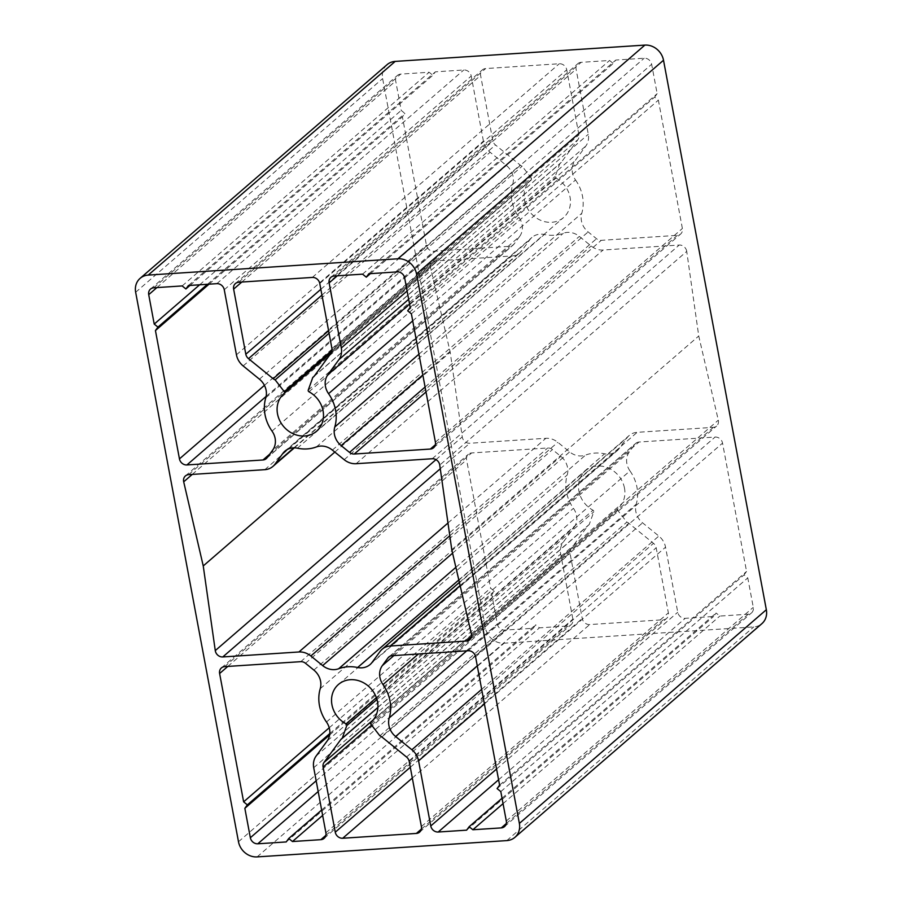 <?xml version="1.0" encoding="UTF-8"?>
<svg xmlns="http://www.w3.org/2000/svg" width="902" height="902" viewBox="0 0 902 902"><rect width="100%" height="100%" fill="white"/><g stroke="black" fill="none" stroke-linecap="round" stroke-linejoin="round"><path stroke-width="0.68" stroke-dasharray="4.51 3.38" d="M624.488 488.129A24.895 21.862 -130.9 0 0 608.579 468.115A24.895 21.862 -130.9 0 0 585.421 470.788A24.895 21.862 -130.9 0 0 578.926 491.094A24.895 21.862 -130.9 0 0 593.009 510.216A1.364 1.195 49.1 0 1 593.741 511.919L589.209 524.581A6.821 5.987 -130.9 0 0 588.487 525.099A6.821 5.987 -130.9 0 0 587.687 525.979L571.034 548.72A6.821 5.987 -130.9 0 0 570.064 553.411L582.241 618.501A6.821 5.987 -130.9 0 0 589.694 624.567L663.331 619.753A6.821 5.987 -130.9 0 0 666.589 618.445A6.821 5.987 -130.9 0 0 668.371 612.886L656.182 547.785A6.821 5.987 -130.9 0 0 653.499 543.342L628.841 523.295A6.821 5.987 -130.9 0 0 626.834 522.123L617.735 510.352A1.364 1.195 49.1 0 1 617.802 508.604A24.895 21.862 -130.9 0 0 617.994 508.435A24.895 21.862 -130.9 0 0 624.488 488.129M686.726 251.41A6.821 5.987 -130.9 0 0 686.681 251.117A6.821 5.987 -130.9 0 0 679.229 245.051L603.077 250.023A17.048 14.973 49.1 0 1 591.16 246.009L579.343 236.403A17.048 14.973 -130.9 0 0 563.333 233.257A38.538 33.836 49.1 0 1 544.357 234.497A17.048 14.973 -130.9 0 0 531.921 237.44A17.048 14.973 -130.9 0 0 529.902 239.628L521.92 250.53A17.048 14.973 49.1 0 1 519.913 252.718A17.048 14.973 49.1 0 1 511.772 255.988L435.632 260.96A6.821 5.987 -130.9 0 0 432.374 262.268A6.821 5.987 -130.9 0 0 430.66 268.131L450.222 352.242L462.252 436.906A6.821 5.987 -130.9 0 0 469.75 443.254L545.89 438.293A17.048 14.973 49.1 0 1 557.808 442.307L569.636 451.913A17.048 14.973 -130.9 0 0 585.635 455.048A38.538 33.836 49.1 0 1 604.611 453.807A17.048 14.973 -130.9 0 0 617.058 450.865A17.048 14.973 -130.9 0 0 619.065 448.677L627.048 437.786A17.048 14.973 49.1 0 1 629.066 435.598A17.048 14.973 49.1 0 1 637.195 432.329L713.347 427.356A6.821 5.987 -130.9 0 0 716.594 426.048A6.821 5.987 -130.9 0 0 718.375 420.479A6.821 5.987 -130.9 0 0 718.308 420.185L698.746 336.018L686.726 251.41L439.748 465.094M531.244 177.965A1.364 1.195 49.1 0 1 531.177 179.712A24.895 21.862 -130.9 0 0 530.974 179.881A24.895 21.862 -130.9 0 0 524.479 200.188A24.895 21.862 -130.9 0 0 540.399 220.201A24.895 21.862 -130.9 0 0 563.558 217.529A24.895 21.862 -130.9 0 0 570.053 197.211A24.895 21.862 -130.9 0 0 555.959 178.1A1.364 1.195 49.1 0 1 555.237 176.397L559.759 163.736A6.821 5.987 -130.9 0 0 560.48 163.206A6.821 5.987 -130.9 0 0 561.292 162.337L577.945 139.596A6.821 5.987 -130.9 0 0 578.915 134.905L566.738 69.804A6.821 5.987 -130.9 0 0 559.285 63.749L485.637 68.563A6.821 5.987 -130.9 0 0 482.39 69.86A6.821 5.987 -130.9 0 0 480.608 75.43L492.785 140.52A6.821 5.987 -130.9 0 0 495.469 144.974L520.138 165.021A6.821 5.987 -130.9 0 0 522.145 166.194L531.244 177.965L332.037 350.314M519.665 236.392A17.048 14.973 -130.9 0 0 522.1 224.666A17.048 14.973 -130.9 0 0 519 217.416A38.538 33.836 49.1 0 1 512.764 184.087A17.048 14.973 -130.9 0 0 513.103 176.612A17.048 14.973 -130.9 0 0 506.394 165.483L490.124 152.258A17.048 14.973 49.1 0 1 483.416 141.129L471.239 76.039A6.821 5.987 -130.9 0 0 463.786 69.984L435.373 71.844L432.859 75.272L429.138 72.25L400.725 74.099A6.821 5.987 -130.9 0 0 397.466 75.407A6.821 5.987 -130.9 0 0 395.696 80.977L401.198 110.405L404.919 113.426L402.405 116.865L426.42 245.197A6.821 5.987 -130.9 0 0 433.873 251.252L509.957 246.291A6.821 5.987 -130.9 0 0 513.215 244.983A6.821 5.987 -130.9 0 0 514.016 244.104L519.665 236.392L272.686 450.087M575.532 179.994A38.538 33.836 49.1 0 1 582.534 196.399A38.538 33.836 49.1 0 1 581.767 213.312A17.048 14.973 -130.9 0 0 588.138 231.927L596.504 238.726A6.821 5.987 -130.9 0 0 601.273 240.327L677.357 235.366A6.821 5.987 -130.9 0 0 680.604 234.058A6.821 5.987 -130.9 0 0 682.386 228.488L658.37 100.156L654.638 97.123L657.152 93.695L651.65 64.267A6.821 5.987 -130.9 0 0 644.197 58.213L615.784 60.062L613.27 63.501L609.549 60.468L581.136 62.328A6.821 5.987 -130.9 0 0 577.878 63.636A6.821 5.987 -130.9 0 0 576.096 69.195L588.284 134.285A17.048 14.973 49.1 0 1 585.849 146.011L574.867 161.007A17.048 14.973 -130.9 0 0 575.532 179.994L412.71 320.875M629.979 470.9A38.538 33.836 49.1 0 1 636.97 487.305A38.538 33.836 49.1 0 1 636.214 504.218A17.048 14.973 -130.9 0 0 642.585 522.833L658.843 536.059A17.048 14.973 49.1 0 1 665.552 547.187L677.74 612.266A6.821 5.987 -130.9 0 0 685.182 618.332L713.595 616.472L716.109 613.033L719.841 616.066L748.254 614.206A6.821 5.987 -130.9 0 0 751.501 612.909A6.821 5.987 -130.9 0 0 753.283 607.339L747.781 577.911L744.049 574.89L746.563 571.451L722.547 443.119A6.821 5.987 -130.9 0 0 715.094 437.053L639.011 442.025A6.821 5.987 -130.9 0 0 635.763 443.333A6.821 5.987 -130.9 0 0 634.952 444.201L629.314 451.913A17.048 14.973 -130.9 0 0 629.979 470.9L418.359 653.995M574.112 527.309A17.048 14.973 -130.9 0 0 576.536 515.583A17.048 14.973 -130.9 0 0 573.447 508.322A38.538 33.836 49.1 0 1 567.211 475.004A17.048 14.973 -130.9 0 0 567.55 467.518A17.048 14.973 -130.9 0 0 560.841 456.389L552.475 449.591A6.821 5.987 -130.9 0 0 547.706 447.99L471.622 452.951A6.821 5.987 -130.9 0 0 468.375 454.258A6.821 5.987 -130.9 0 0 466.593 459.828L490.609 588.16L494.33 591.182L491.815 594.621L497.329 624.049A6.821 5.987 -130.9 0 0 504.77 630.103L533.183 628.254L535.709 624.815L539.43 627.848L567.843 625.988A6.821 5.987 -130.9 0 0 571.09 624.68A6.821 5.987 -130.9 0 0 572.871 619.122L560.694 554.031A17.048 14.973 49.1 0 1 563.13 542.305L574.112 527.309L327.133 740.993M387.082 64.662A17.048 14.973 -130.9 0 0 382.628 78.575L485.468 628.074A17.048 14.973 -130.9 0 0 504.094 643.216L753.768 626.913A17.048 14.973 -130.9 0 0 761.897 623.643M322.645 815.408L539.43 627.848M321.642 810.03L535.709 624.815M286.216 841.938L533.183 628.254M329.647 734.938L491.815 594.621M329.816 733.529L494.33 591.182M329.219 727.79L490.609 588.16M499.595 785.135L746.563 571.451M497.081 788.573L744.049 574.89M500.802 791.595L747.781 577.911M503.057 803.637L719.841 616.066M502.042 798.247L716.109 613.033M466.627 830.156L713.595 616.472M362.57 274.152L609.549 60.468M370.384 273.644L613.27 63.501M368.817 273.746L615.784 60.062M410.185 307.379L657.152 93.695M407.67 310.818L654.638 97.123M411.391 313.84L658.37 100.156M209.027 284.175L402.405 116.865M207.449 284.288L404.919 113.426M199.635 284.795L401.198 110.405M182.159 285.934L429.138 72.25M189.972 285.427L432.859 75.272M188.405 285.528L435.373 71.844M314.133 376.258L559.759 163.736M531.177 179.712A1.364 1.195 49.1 0 1 531.165 179.724L331.429 352.535L531.177 179.712M329.072 333.244L522.145 166.194M451.778 549.713L698.746 336.018M334.822 452.082L450.222 352.242M377.915 707.393L589.209 524.581M617.802 508.604A1.364 1.195 49.1 0 1 617.814 508.593L371.207 721.961L617.802 508.604M379.855 735.807L626.834 522.123M376.371 697.652L593.009 510.216M471.385 636.699L713.347 427.356M265.786 397.782L512.764 184.087M320.233 688.688L567.211 475.004M135.661 292.271L382.628 78.575M238.489 841.758L485.468 628.074M257.115 856.9L504.094 643.216M506.789 840.596L753.768 626.913M227.8 666.431L466.593 459.828M224.643 666.634L471.622 452.951M300.727 661.673L547.706 447.99M305.496 663.274L552.475 449.591M313.862 670.073L560.841 456.389M326.468 722.006L573.447 508.322M316.151 755.989L563.13 542.305M313.716 767.715L560.694 554.031M325.904 832.805L572.871 619.122M325.881 835.342L567.843 625.988M318.18 791.55L504.77 630.103M316.162 780.794L497.329 624.049M468.127 650.748L715.094 437.053M475.579 656.803L722.547 443.119M506.304 821.023L753.283 607.339M506.293 823.56L748.254 614.206M498.592 779.779L685.182 618.332M496.574 769.011L677.74 612.266M484.397 703.921L665.552 547.187M481.668 689.353L658.843 536.059M477.271 665.868L642.585 522.833M466.762 650.838L636.214 504.218M393.903 655.585L629.314 451.913M389.765 656.34L634.952 444.201M392.043 655.709L639.011 442.025M435.407 442.172L682.386 228.488M435.395 444.709L677.357 235.366M426.015 391.964L601.273 240.327M425.09 387.026L596.504 238.726M422.835 374.95L588.138 231.927M418.945 354.193L581.767 213.312M409.553 304.042L574.867 161.007M408.674 299.306L585.849 146.011M407.118 291.03L588.284 134.285M337.303 275.809L576.096 69.195M334.157 276.012L581.136 62.328M397.23 271.897L644.197 58.213M404.671 277.951L651.65 64.267M266.135 396.395L433.873 251.252M264.433 385.357L426.42 245.197M156.892 287.58L395.696 80.977M153.746 287.794L400.725 74.099M216.818 283.668L463.786 69.984M224.26 289.734L471.239 76.039M236.448 354.813L483.416 141.129M243.157 365.941L490.124 152.258M259.415 379.167L506.394 165.483M272.021 431.1L519 217.416M267.048 457.799L514.016 244.104M269.698 454.168L509.957 246.291M312.306 277.433L559.285 63.749M319.759 283.499L566.738 69.804M331.936 348.589L578.915 134.905M330.966 353.28L577.945 139.596M314.313 376.021L561.292 162.337M308.258 390.081L555.237 176.397M308.991 391.784L555.959 178.1M328.599 330.741L520.138 165.021M321.935 295.123L495.469 144.974M320.841 289.294L492.785 140.52M241.815 282.044L480.608 75.43M238.669 282.247L485.637 68.563M471.34 633.869L718.308 420.185M460.11 585.556L637.195 432.329M380.08 651.469L627.048 437.786M372.098 662.372L619.065 448.677M458.802 579.963L604.611 453.807M455.871 567.324L585.635 455.048M452.578 553.185L569.636 451.913M449.794 535.765L557.808 442.307M447.978 523.002L545.89 438.293M440.277 468.758L469.75 443.254M435.982 459.637L462.252 436.906M192.25 474.407L430.66 268.131M188.653 474.644L435.632 260.96M264.805 469.671L511.772 255.988M293.883 447.832L521.92 250.53M287.4 449.455L529.902 239.628M297.389 448.193L544.357 234.497M316.365 446.952L563.333 233.257M332.364 450.087L579.343 236.403M344.192 459.693L591.16 246.009M356.11 463.707L603.077 250.023M432.25 458.746L679.229 245.051M421.392 826.57L668.371 612.886M421.369 829.107L663.331 619.753M412.304 778.043L589.694 624.567M410.297 767.275L582.241 618.501M371.601 725.129L570.064 553.411M373.259 719.841L571.034 548.72M377.915 707.484L587.687 525.979M376.968 699.478L593.741 511.919M370.756 724.035L617.735 510.352M381.862 736.979L628.841 523.295M406.531 757.026L653.499 543.342M409.215 761.48L656.182 547.785M338.442 684.471L585.421 470.788M371.026 722.119L617.994 508.435M469.626 639.732L716.594 426.048M284.006 393.565L530.974 179.881M316.579 431.212L563.558 217.529M221.396 667.942L468.375 454.258M324.122 838.364L571.09 624.68M504.534 826.593L751.501 612.909M388.785 657.017L635.763 443.333M433.625 447.742L680.604 234.058M330.91 277.32L577.878 63.636M150.499 289.091L397.466 75.407M266.237 458.667L513.215 244.983M313.513 376.901L560.48 163.206M235.411 283.555L482.39 69.86M459.377 582.41L629.066 435.598M370.079 664.56L617.058 450.865M185.406 475.952L432.374 262.268M294.39 447.832L519.913 252.718M284.942 451.135L531.921 237.44M419.61 832.14L666.589 618.445M341.52 738.794L588.487 525.099"/><path stroke-width="1.35" d="M377.521 701.812A24.895 21.862 -130.9 0 0 361.601 681.799A24.895 21.862 -130.9 0 0 338.442 684.471A24.895 21.862 -130.9 0 0 331.947 704.789A24.895 21.862 -130.9 0 0 346.041 723.9A1.364 1.195 49.1 0 1 346.763 725.603L342.241 738.264A6.821 5.987 -130.9 0 0 341.52 738.794A6.821 5.987 -130.9 0 0 340.708 739.663L324.055 762.404A6.821 5.987 -130.9 0 0 323.085 767.095L335.262 832.196A6.821 5.987 -130.9 0 0 342.715 838.251L416.363 833.437A6.821 5.987 -130.9 0 0 419.61 832.14A6.821 5.987 -130.9 0 0 421.392 826.57L409.215 761.48A6.821 5.987 -130.9 0 0 406.531 757.026L381.862 736.979A6.821 5.987 -130.9 0 0 379.855 735.807L370.756 724.035A1.364 1.195 49.1 0 1 370.823 722.288A24.895 21.862 -130.9 0 0 371.026 722.119A24.895 21.862 -130.9 0 0 377.521 701.812M203.243 565.937L215.274 650.59A6.821 5.987 -130.9 0 0 222.771 656.949L298.923 651.977A17.048 14.973 49.1 0 1 310.84 655.991L322.657 665.597A17.048 14.973 -130.9 0 0 338.667 668.743A38.538 33.836 49.1 0 1 357.643 667.503A17.048 14.973 -130.9 0 0 370.079 664.56A17.048 14.973 -130.9 0 0 372.098 662.372L380.08 651.469A17.048 14.973 49.1 0 1 382.087 649.282A17.048 14.973 49.1 0 1 390.228 646.012L466.368 641.04A6.821 5.987 -130.9 0 0 469.626 639.732A6.821 5.987 -130.9 0 0 471.396 634.174A6.821 5.987 -130.9 0 0 471.34 633.869L451.778 549.713L439.748 465.094A6.821 5.987 -130.9 0 0 439.702 464.801A6.821 5.987 -130.9 0 0 432.25 458.746L356.11 463.707A17.048 14.973 49.1 0 1 344.192 459.693L332.364 450.087A17.048 14.973 -130.9 0 0 316.365 446.952A38.538 33.836 49.1 0 1 297.389 448.193A17.048 14.973 -130.9 0 0 284.942 451.135A17.048 14.973 -130.9 0 0 282.935 453.323L274.952 464.214A17.048 14.973 49.1 0 1 272.934 466.402A17.048 14.973 49.1 0 1 264.805 469.671L188.653 474.644A6.821 5.987 -130.9 0 0 185.406 475.952A6.821 5.987 -130.9 0 0 183.692 481.815L203.243 565.937L334.822 452.082M275.166 379.877L284.265 391.648A1.364 1.195 49.1 0 1 284.198 393.396A24.895 21.862 -130.9 0 0 284.006 393.565A24.895 21.862 -130.9 0 0 277.512 413.871A24.895 21.862 -130.9 0 0 293.421 433.885A24.895 21.862 -130.9 0 0 316.579 431.212A24.895 21.862 -130.9 0 0 323.074 410.906A24.895 21.862 -130.9 0 0 308.991 391.784A1.364 1.195 49.1 0 1 308.258 390.081L312.791 377.419A6.821 5.987 -130.9 0 0 313.513 376.901A6.821 5.987 -130.9 0 0 314.313 376.021L330.966 353.28A6.821 5.987 -130.9 0 0 331.936 348.589L319.759 283.499A6.821 5.987 -130.9 0 0 312.306 277.433L238.669 282.247A6.821 5.987 -130.9 0 0 235.411 283.555A6.821 5.987 -130.9 0 0 233.629 289.114L245.818 354.215A6.821 5.987 -130.9 0 0 248.501 358.658L273.159 378.705A6.821 5.987 -130.9 0 0 275.166 379.877L329.072 333.244M185.891 288.967L182.159 285.934L153.746 287.794A6.821 5.987 -130.9 0 0 150.499 289.091A6.821 5.987 -130.9 0 0 148.717 294.661L154.219 324.089L157.951 327.11L155.437 330.549L179.453 458.881A6.821 5.987 -130.9 0 0 186.906 464.947L262.989 459.975A6.821 5.987 -130.9 0 0 266.237 458.667A6.821 5.987 -130.9 0 0 267.048 457.799L272.686 450.087A17.048 14.973 -130.9 0 0 275.121 438.361A17.048 14.973 -130.9 0 0 272.021 431.1A38.538 33.836 49.1 0 1 265.786 397.782A17.048 14.973 -130.9 0 0 266.124 390.295A17.048 14.973 -130.9 0 0 259.415 379.167L243.157 365.941A17.048 14.973 49.1 0 1 236.448 354.813L224.26 289.734A6.821 5.987 -130.9 0 0 216.818 283.668L188.405 285.528L185.891 288.967L189.972 285.427M366.291 277.185L362.57 274.152L334.157 276.012A6.821 5.987 -130.9 0 0 330.91 277.32A6.821 5.987 -130.9 0 0 329.129 282.878L341.306 347.969A17.048 14.973 49.1 0 1 338.87 359.695L327.888 374.691A17.048 14.973 -130.9 0 0 328.553 393.678A38.538 33.836 49.1 0 1 335.555 410.083A38.538 33.836 49.1 0 1 334.789 426.996A17.048 14.973 -130.9 0 0 341.159 445.611L349.525 452.409A6.821 5.987 -130.9 0 0 354.294 454.01L430.378 449.049A6.821 5.987 -130.9 0 0 433.625 447.742A6.821 5.987 -130.9 0 0 435.407 442.172L411.391 313.84L407.67 310.818L410.185 307.379L404.671 277.951A6.821 5.987 -130.9 0 0 397.23 271.897L368.817 273.746L366.291 277.185L370.384 273.644M469.141 826.728L472.862 829.75L501.275 827.901A6.821 5.987 -130.9 0 0 504.534 826.593A6.821 5.987 -130.9 0 0 506.304 821.023L500.802 791.595L497.081 788.573L499.595 785.135L475.579 656.803A6.821 5.987 -130.9 0 0 468.127 650.748L392.043 655.709A6.821 5.987 -130.9 0 0 388.785 657.017A6.821 5.987 -130.9 0 0 387.984 657.896L382.335 665.608A17.048 14.973 -130.9 0 0 383 684.584A38.538 33.836 49.1 0 1 390.002 700.989A38.538 33.836 49.1 0 1 389.236 717.913A17.048 14.973 -130.9 0 0 395.606 736.517L411.876 749.742A17.048 14.973 49.1 0 1 418.584 760.871L430.761 825.961A6.821 5.987 -130.9 0 0 438.214 832.016L466.627 830.156L469.141 826.728L502.042 798.247M243.63 801.844L247.362 804.877L244.848 808.305L250.35 837.732A6.821 5.987 -130.9 0 0 257.803 843.787L286.216 841.938L288.73 838.499L292.451 841.532L320.864 839.672A6.821 5.987 -130.9 0 0 324.122 838.364A6.821 5.987 -130.9 0 0 325.904 832.805L313.716 767.715A17.048 14.973 49.1 0 1 316.151 755.989L327.133 740.993A17.048 14.973 -130.9 0 0 329.568 729.267A17.048 14.973 -130.9 0 0 326.468 722.006A38.538 33.836 49.1 0 1 320.233 688.688A17.048 14.973 -130.9 0 0 320.571 681.202A17.048 14.973 -130.9 0 0 313.862 670.073L305.496 663.274A6.821 5.987 -130.9 0 0 300.727 661.673L224.643 666.634A6.821 5.987 -130.9 0 0 221.396 667.942A6.821 5.987 -130.9 0 0 219.614 673.512L243.63 801.844L329.219 727.79M514.918 837.338L761.897 623.643A17.048 14.973 -130.9 0 0 766.339 609.729L663.511 60.242A17.048 14.973 -130.9 0 0 644.885 45.1L395.211 61.404A17.048 14.973 -130.9 0 0 387.082 64.662L140.103 278.357A17.048 14.973 -130.9 0 0 135.661 292.271L238.489 841.758A17.048 14.973 -130.9 0 0 257.115 856.9L506.789 840.596A17.048 14.973 -130.9 0 0 514.918 837.338A17.048 14.973 -130.9 0 0 519.372 823.425L416.532 273.926A17.048 14.973 -130.9 0 0 397.906 258.784L148.232 275.087A17.048 14.973 -130.9 0 0 140.103 278.357M292.451 841.532L322.645 815.408M288.73 838.499L321.642 810.03M244.848 808.305L329.647 734.938M247.362 804.877L329.816 733.529M472.862 829.75L503.057 803.637M155.437 330.549L209.027 284.175M157.951 327.11L207.449 284.288M154.219 324.089L199.635 284.795M312.791 377.419L314.133 376.258M284.198 393.396A1.364 1.195 49.1 0 1 284.186 393.407L331.429 352.535L284.198 393.396M342.241 738.264L377.915 707.393M346.041 723.9L376.371 697.652M466.368 641.04L471.385 636.699M284.265 391.648L332.037 350.314M328.553 393.678L412.71 320.875M383 684.584L418.359 653.995M397.906 258.784L644.885 45.1M416.532 273.926L663.511 60.242M148.232 275.087L395.211 61.404M519.372 823.425L766.339 609.729M219.614 673.512L227.8 666.431M320.864 839.672L325.881 835.342M257.803 843.787L318.18 791.55M250.35 837.732L316.162 780.794M501.275 827.901L506.293 823.56M438.214 832.016L498.592 779.779M430.761 825.961L496.574 769.011M418.584 760.871L484.397 703.921M411.876 749.742L481.668 689.353M395.606 736.517L477.271 665.868M389.236 717.913L466.762 650.838M382.335 665.608L393.903 655.585M387.984 657.896L389.765 656.34M430.378 449.049L435.395 444.709M354.294 454.01L426.015 391.964M349.525 452.409L425.09 387.026M341.159 445.611L422.835 374.95M334.789 426.996L418.945 354.193M327.888 374.691L409.553 304.042M338.87 359.695L408.674 299.306M341.306 347.969L407.118 291.03M329.129 282.878L337.303 275.809M186.906 464.947L266.135 396.395M179.453 458.881L264.433 385.357M148.717 294.661L156.892 287.58M262.989 459.975L269.698 454.168M273.159 378.705L328.599 330.741M248.501 358.658L321.935 295.123M245.818 354.215L320.841 289.294M233.629 289.114L241.815 282.044M390.228 646.012L460.11 585.556M357.643 667.503L458.802 579.963M338.667 668.743L455.871 567.324M322.657 665.597L452.578 553.185M310.84 655.991L449.794 535.765M298.923 651.977L447.978 523.002M222.771 656.949L440.277 468.758M215.274 650.59L435.982 459.637M183.692 481.815L192.25 474.407M274.952 464.214L293.883 447.832M282.935 453.323L287.4 449.455M416.363 833.437L421.369 829.107M342.715 838.251L412.304 778.043M335.262 832.196L410.297 767.275M323.085 767.095L371.601 725.129M324.055 762.404L373.259 719.841M340.708 739.663L377.915 707.484M346.763 725.603L376.968 699.478M382.087 649.282L459.377 582.41M272.934 466.402L294.39 447.832"/></g></svg>
